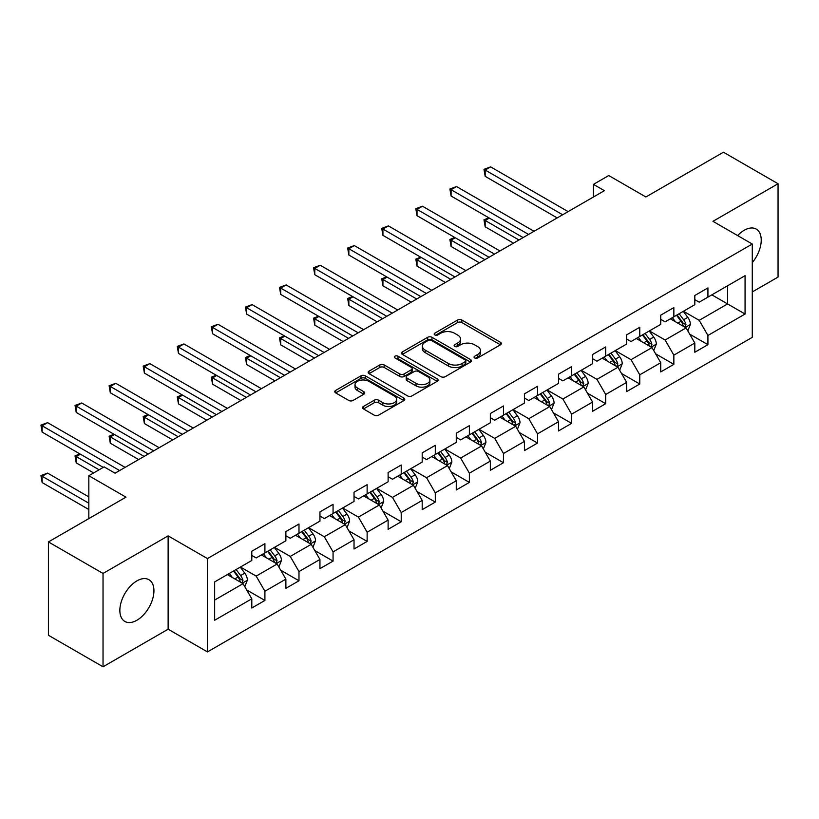 <?xml version="1.0" encoding="UTF-8"?>
<svg xmlns="http://www.w3.org/2000/svg" width="819" height="819" viewBox="0 0 819 819"><rect width="100%" height="100%" fill="white"/><g stroke="black" fill="none" stroke-linecap="round" stroke-linejoin="round"><path stroke-width="1.23" d="M474.682 357.954A2.119 1.228 0 0 0 477.682 357.954L500.47 344.799A3.03 1.751 0 0 0 501.351 343.56A3.03 1.751 0 0 0 500.47 342.322L461.875 320.034A3.03 1.751 0 0 0 457.586 320.034L434.797 333.19A2.119 1.228 0 0 0 434.172 334.06A2.119 1.228 0 0 0 434.797 334.93A2.119 1.228 0 0 0 437.796 334.93L440.745 333.22A9.705 5.6 0 0 1 454.473 333.22L457.688 335.084A9.705 5.6 0 0 1 460.534 339.046A9.705 5.6 0 0 1 457.688 343.007L454.74 344.707A2.119 1.228 0 0 0 454.115 345.577A2.119 1.228 0 0 0 454.74 346.437A2.119 1.228 0 0 0 457.739 346.437L460.688 344.738A9.705 5.6 0 0 1 474.416 344.738L477.631 346.591A9.705 5.6 0 0 1 480.477 350.552A9.705 5.6 0 0 1 477.631 354.514L474.682 356.214A2.119 1.228 0 0 0 474.058 357.084A2.119 1.228 0 0 0 474.682 357.954L474.682 356.214M136.896 620.249A24.099 13.913 120 0 0 152.641 599.017A24.099 13.913 120 0 0 148.945 579.709A24.099 13.913 120 0 0 136.896 580.896A24.099 13.913 120 0 0 121.151 602.139A24.099 13.913 120 0 0 124.846 621.447A24.099 13.913 120 0 0 136.896 620.249M752.272 262.612A24.099 13.913 120 0 0 756.234 229.085A24.099 13.913 120 0 0 744.195 230.282A24.099 13.913 120 0 0 737.632 235.575M363.452 406.449A3.03 1.751 0 0 0 362.561 407.688A3.03 1.751 0 0 0 363.452 408.927L374.273 415.182A3.03 1.751 0 0 0 378.562 415.182L403.869 400.573A3.03 1.751 0 0 0 404.76 399.334A3.03 1.751 0 0 0 403.869 398.095L365.274 375.808A3.03 1.751 0 0 0 360.984 375.808L335.677 390.417A3.03 1.751 0 0 0 334.797 391.656A3.03 1.751 0 0 0 335.677 392.895L348.761 400.45A3.03 1.751 0 0 0 353.05 400.45L363.882 394.195A3.03 1.751 0 0 0 364.762 392.956A3.03 1.751 0 0 0 363.882 391.717L357.391 387.971A8.108 4.679 0 0 1 355.016 384.664A8.108 4.679 0 0 1 360.022 380.333A8.108 4.679 0 0 1 368.867 381.347L394.277 396.017A8.108 4.679 0 0 1 396.652 399.334A8.108 4.679 0 0 1 391.646 403.654A8.108 4.679 0 0 1 382.801 402.641L378.562 400.194A3.03 1.751 0 0 0 374.273 400.194L363.452 406.449L363.452 408.927M752.272 291.953L778.05 277.068L778.05 183.743L723.433 152.211L645.884 196.98L608.752 175.542L593.458 184.367L604.381 190.673L115.049 473.187L104.126 466.881L88.831 475.716L88.831 518.591M103.03 573.454L103.03 666.789L168.13 629.207L168.13 535.872L103.03 573.454L48.423 541.932L125.972 497.153L88.831 475.716M168.13 535.872L207.453 558.578L752.272 244.031L752.272 337.356L207.453 651.904L207.453 558.578M778.05 183.743L712.95 221.325L752.272 244.031M440.96 376.679A3.03 1.751 0 0 0 445.249 376.679L470.556 362.07A3.03 1.751 0 0 0 471.447 360.831A3.03 1.751 0 0 0 470.556 359.592L431.961 337.305A3.03 1.751 0 0 0 427.672 337.305L402.364 351.914A3.03 1.751 0 0 0 401.474 353.153A3.03 1.751 0 0 0 402.364 354.392L440.96 376.679M395.823 358.415A2.119 1.228 0 0 1 397.973 358.712L397.973 356.183L437.213 378.839A3.03 1.751 0 0 1 438.104 380.077A3.03 1.751 0 0 1 437.213 381.316L411.906 395.925A3.03 1.751 0 0 1 407.616 395.925L369.021 373.648L369.021 371.171A3.03 1.751 0 0 0 368.14 372.41A3.03 1.751 0 0 0 369.021 373.648M369.021 371.171L379.852 364.916A3.03 1.751 0 0 1 384.142 364.916L399.795 373.955A3.03 1.751 0 0 0 404.084 373.955L411.261 369.809A3.03 1.751 0 0 0 412.152 368.57A3.03 1.751 0 0 0 411.261 367.332L394.973 357.923A2.119 1.228 0 0 1 394.348 357.053A2.119 1.228 0 0 1 395.659 355.927A2.119 1.228 0 0 1 397.973 356.183M103.03 666.789L48.423 635.257L48.423 541.932M246.662 589.915L264.906 600.45L264.906 591.246L285.882 579.135L285.882 588.339L298.986 580.773L298.986 571.57L319.953 559.459L319.953 568.662L333.067 561.097L333.067 551.893L354.033 539.782L354.033 548.996L367.137 541.42L367.137 532.217L388.114 520.106L388.114 529.32L401.218 521.744L401.218 512.54L422.194 500.429L422.194 509.643L435.298 502.078L435.298 492.864L456.275 480.763L456.275 489.967L469.379 482.401L469.379 473.187L490.346 461.087L490.346 470.29L503.46 462.725L503.46 453.521L524.426 441.41L524.426 450.614L537.53 443.048L537.53 433.845L558.507 421.734L558.507 430.937L571.611 423.372L571.611 414.168L592.587 402.057L592.587 411.271L605.691 403.695L605.691 394.492L626.658 382.381L626.658 391.595L639.772 384.019L639.772 374.815L660.738 362.704L660.738 371.918L673.853 364.353L673.853 355.139L694.819 343.038L694.819 352.242L707.923 344.676L707.923 335.462L745.065 314.025L745.065 275.686L727.589 285.77L727.589 303.941L745.065 314.025M264.906 600.45L251.802 608.015L251.802 598.812L214.66 620.249L214.66 581.91L251.802 560.472L251.802 551.259L264.906 543.693L264.906 552.897L285.882 540.796L285.882 531.582L298.986 524.017L298.986 533.23L319.953 521.119L319.953 511.906L333.067 504.34L333.067 513.554L354.033 501.443L354.033 492.239L367.137 484.664L367.137 493.877L388.114 481.767L388.114 472.563L401.218 464.997L401.218 474.201L422.194 462.09L422.194 452.887L435.298 445.321L435.298 454.525L456.275 442.414L456.275 433.21L469.379 425.645L469.379 434.848L490.346 422.747L490.346 413.534L503.46 405.968L503.46 415.172L524.426 403.071L524.426 393.857L537.53 386.292L537.53 395.495L558.507 383.394L558.507 374.181L571.611 366.615L571.611 375.829L592.587 363.718L592.587 354.514L605.691 346.939L605.691 356.152L626.658 344.041L626.658 334.838L639.772 327.272L639.772 336.476L660.738 324.365L660.738 315.161L673.853 307.596L673.853 316.799L694.819 304.688L694.819 295.485L707.923 287.919L707.923 297.123L745.065 275.686M261.415 554.924L277.139 564.004L256.173 576.105L240.438 567.024M251.802 555.425L256.173 557.944L264.906 552.897M256.173 576.105L264.906 591.246M277.139 564.004L285.882 579.135M295.485 535.247L311.22 544.328L290.243 556.429L274.519 547.348M285.882 535.749L290.243 538.267L298.986 533.23M290.243 556.429L298.986 571.57M311.22 544.328L319.953 559.459M329.566 515.571L345.301 524.651L324.324 536.752L308.599 527.671M319.953 516.072L324.324 518.591L333.067 513.554M324.324 536.752L333.067 551.893M345.301 524.651L354.033 539.782M363.646 495.894L379.371 504.975L358.405 517.086L342.68 508.005M354.033 496.396L358.405 498.925L367.137 493.877M358.405 517.086L367.137 532.217M379.371 504.975L388.114 520.106M397.727 476.218L413.452 485.298L392.485 497.409L376.75 488.329M388.114 476.719L392.485 479.248L401.218 474.201M392.485 497.409L401.218 512.54M413.452 485.298L422.194 500.429M431.808 456.541L447.532 465.622L426.566 477.733L410.831 468.652M422.194 457.043L426.566 459.572L435.298 454.525M426.566 477.733L435.298 492.864M447.532 465.622L456.275 480.763M465.878 436.865L481.613 445.945L460.636 458.056L444.912 448.976M456.275 437.377L460.636 439.895L469.379 434.848M460.636 458.056L469.379 473.187M481.613 445.945L490.346 461.087M499.959 417.188L515.694 426.279L494.717 438.38L478.992 429.299M490.346 417.7L494.717 420.219L503.46 415.172M494.717 438.38L503.46 453.521M515.694 426.279L524.426 441.41M534.039 397.522L549.764 406.603L528.798 418.704L513.063 409.623M524.426 398.024L528.798 400.542L537.53 395.495M528.798 418.704L537.53 433.845M549.764 406.603L558.507 421.734M568.12 377.846L583.845 386.926L562.878 399.027L547.143 389.946M558.507 378.347L562.878 380.866L571.611 375.829M562.878 399.027L571.611 414.168M583.845 386.926L592.587 402.057M602.2 358.169L617.925 367.25L596.949 379.361L581.224 370.28M592.587 358.671L596.949 361.199L605.691 356.152M596.949 379.361L605.691 394.492M617.925 367.25L626.658 382.381M636.271 338.493L652.006 347.573L631.029 359.684L615.304 350.604M626.658 338.994L631.029 341.523L639.772 336.476M631.029 359.684L639.772 374.815M652.006 347.573L660.738 362.704M670.351 318.816L686.087 327.897L665.11 340.008L649.385 330.927M660.738 319.318L665.11 321.847L673.853 316.799M665.11 340.008L673.853 355.139M686.087 327.897L694.819 343.038M711.854 294.85L727.589 303.941L699.191 320.331L683.456 311.251M694.819 299.652L699.191 302.17L707.923 297.123M699.191 320.331L707.923 335.462M168.13 629.207L207.453 651.904M593.458 184.367L593.458 196.98M214.66 600.071L243.059 583.671L227.334 574.59M243.059 583.671L251.802 598.812M689.69 334.142L707.923 344.676M655.609 353.818L673.853 364.353M621.529 373.495L639.772 384.019M587.448 393.171L605.691 403.695M553.368 412.848L571.611 423.372M519.297 432.514L537.53 443.048M485.217 452.19L503.46 462.725M451.136 471.867L469.379 482.401M417.055 491.543L435.298 502.078M382.985 511.22L401.218 521.744M348.904 530.896L367.137 541.42M314.824 550.573L333.067 561.097M280.743 570.239L298.986 580.773M475.532 358.251L477.631 357.043A9.705 5.6 0 0 0 480.477 353.081L480.477 350.552M460.534 339.046L460.534 341.564A9.705 5.6 0 0 1 457.688 345.526L455.589 346.734M500.429 344.819L461.875 322.563A3.03 1.751 0 0 0 457.586 322.563L435.647 335.227M470.515 362.09L431.961 339.834A3.03 1.751 0 0 0 427.672 339.834L402.405 354.412M465.192 361.701A2.119 1.228 0 0 0 465.816 360.831A2.119 1.228 0 0 0 465.192 359.961L431.316 340.407A2.119 1.228 0 0 0 428.317 340.407L425.204 342.199A9.705 5.6 0 0 0 422.358 346.161A9.705 5.6 0 0 0 425.204 350.123L448.362 363.493A9.705 5.6 0 0 0 462.08 363.493L465.192 361.701L465.192 364.22A2.119 1.228 0 0 0 465.816 363.349L465.816 360.831M422.358 346.161L422.358 348.679A9.705 5.6 0 0 0 425.204 352.641L425.204 350.123M465.192 364.22L462.08 366.011A9.705 5.6 0 0 1 448.362 366.011L425.204 352.641M369.062 373.669L379.852 367.434L379.852 364.916M412.152 368.57L412.152 371.089A3.03 1.751 0 0 1 411.261 372.328L404.084 376.474A3.03 1.751 0 0 1 399.795 376.474L384.142 367.434A3.03 1.751 0 0 0 379.852 367.434M397.973 358.712L437.172 381.347M416.032 383.333A8.108 4.679 0 0 0 424.877 384.346A8.108 4.679 0 0 0 429.883 380.016A8.108 4.679 0 0 0 427.508 376.709L418.56 371.539A3.03 1.751 0 0 0 414.271 371.539L407.084 375.686A3.03 1.751 0 0 0 406.193 376.924A3.03 1.751 0 0 0 407.084 378.163L416.032 383.333L416.032 385.851A8.108 4.679 0 0 0 424.877 386.865A8.108 4.679 0 0 0 429.883 382.545L429.883 380.016M406.193 376.924L406.193 379.443A3.03 1.751 0 0 0 407.084 380.681L407.084 378.163M416.032 385.851L407.084 380.681M396.652 399.334L396.652 401.853A8.108 4.679 0 0 1 391.646 406.183A8.108 4.679 0 0 1 382.801 405.17L378.562 402.723A3.03 1.751 0 0 0 374.273 402.723L363.493 408.947M355.016 384.664L355.016 387.182A8.108 4.679 0 0 0 357.391 390.499L357.391 387.971M363.841 394.215L357.391 390.499M403.828 400.593L365.274 378.337A3.03 1.751 0 0 0 360.984 378.337L335.718 392.915M687.806 330.886L690.407 324.344A8.19 4.73 -120 0 0 687.796 317.373L683.281 311.353M675.429 321.744L672.358 317.659M489.322 218.089L485.176 220.485L485.176 226.791L513.503 243.141M684.817 327.17L685.984 324.693A8.19 4.73 -120 0 0 683.64 319.768L679.135 313.749M677.088 314.936L682.084 321.611A4.167 2.406 60 0 1 682.841 322.881L685.984 324.693M676.514 315.264L681.019 321.283A8.19 4.73 60 0 1 683.363 326.208M485.176 226.791L483.968 219.789L518.97 239.987M483.968 219.789L488.841 217.803M562.653 214.762L485.176 170.035L490.632 166.881L568.12 211.609M557.196 217.915L485.176 176.341L485.176 170.035L483.968 169.338L490.632 166.881M485.176 176.341L483.968 169.338M653.726 350.563L656.326 344.021A8.19 4.73 -120 0 0 653.716 337.049L649.211 331.03M641.349 341.421L638.288 337.336M455.241 237.756L451.095 240.151L451.095 246.458L479.422 262.817M650.736 346.846L651.904 344.369A8.19 4.73 -120 0 0 649.569 339.445L645.055 333.425M643.007 334.602L648.003 341.288A4.167 2.406 60 0 1 648.761 342.547L651.904 344.369M642.434 334.94L646.938 340.96A8.19 4.73 60 0 1 649.283 345.884M451.095 246.458L449.887 239.465L484.889 259.664M449.887 239.465L454.76 237.479M619.655 370.239L622.245 363.687A8.19 4.73 -120 0 0 619.635 356.726L615.13 350.706M607.268 361.097L604.207 357.012M421.171 257.432L417.014 259.828L417.014 266.134L445.352 282.494M616.656 366.513L617.833 364.046A8.19 4.73 -120 0 0 615.489 359.121L610.974 353.102M608.926 354.279L613.933 360.964A4.167 2.406 60 0 1 614.69 362.223L617.833 364.046M608.353 354.617L612.868 360.626A8.19 4.73 60 0 1 615.212 365.55M417.014 266.134L415.817 259.142L450.808 279.34M415.817 259.142L420.69 257.156M528.583 234.439L451.095 189.711L456.552 186.558L534.039 231.286M523.116 237.592L451.095 196.017L451.095 189.711L449.887 189.015L456.552 186.558M451.095 196.017L449.887 189.015M494.502 254.115L417.014 209.377L422.481 206.224L499.959 250.962M489.035 257.268L417.014 215.684L417.014 209.377L415.817 208.691L422.481 206.224M417.014 215.684L415.817 208.691M585.575 389.916L588.175 383.364A8.19 4.73 -120 0 0 585.554 376.392L581.05 370.372M573.187 380.774L570.126 376.679M387.09 277.109L382.934 279.504L382.934 285.811L411.271 302.17M582.575 386.189L583.752 383.712A8.19 4.73 -120 0 0 581.408 378.787L576.904 372.778M574.846 373.955L579.852 380.63A4.167 2.406 60 0 1 580.61 381.9L583.752 383.712M574.273 374.283L578.787 380.303A8.19 4.73 60 0 1 581.132 385.227M382.934 285.811L381.736 278.808L416.728 299.017M381.736 278.808L386.609 276.832M551.494 409.592L554.094 403.04A8.19 4.73 -120 0 0 551.484 396.068L546.969 390.049M539.107 400.45L536.046 396.355M353.009 296.785L348.853 299.181L348.853 305.487L377.19 321.847M548.505 405.866L549.672 403.388A8.19 4.73 -120 0 0 547.327 398.464L542.823 392.444M540.765 393.632L545.771 400.307A4.167 2.406 60 0 1 546.529 401.576L549.672 403.388M540.202 393.959L544.707 399.979A8.19 4.73 60 0 1 547.051 404.903M348.853 305.487L347.655 298.485L382.647 318.693M347.655 298.485L352.528 296.509M517.413 429.269L520.014 422.717A8.19 4.73 -120 0 0 517.403 415.745L512.889 409.725M505.036 420.127L501.965 416.032M318.929 316.462L314.783 318.857L314.783 325.163L343.11 341.523M514.424 425.542L515.591 423.065A8.19 4.73 -120 0 0 513.247 418.14L508.742 412.121M506.695 413.308L511.691 419.983A4.167 2.406 60 0 1 512.448 421.253L515.591 423.065M506.122 413.636L510.626 419.656A8.19 4.73 60 0 1 512.97 424.58M314.783 325.163L313.575 318.161L348.577 338.37M313.575 318.161L318.448 316.185M460.421 273.792L382.934 229.054L388.401 225.901L465.878 270.639M454.954 276.945L382.934 235.36L382.934 229.054L381.736 228.368L388.401 225.901M382.934 235.36L381.736 228.368M426.341 293.468L348.853 248.73L354.32 245.577L431.808 290.315M420.884 296.621L348.853 255.037L348.853 248.73L347.655 248.034L354.32 245.577M348.853 255.037L347.655 248.034M392.26 313.145L314.783 268.407L320.239 265.254L397.727 309.991M386.803 316.298L314.783 274.713L314.783 268.407L313.575 267.711L320.239 265.254M314.783 274.713L313.575 267.711M483.333 448.935L485.933 442.393A8.19 4.73 -120 0 0 483.323 435.421L478.818 429.402M470.956 439.793L467.895 435.708M284.848 336.138L280.702 338.534L280.702 344.84L309.029 361.199M480.343 445.219L481.511 442.741A8.19 4.73 -120 0 0 479.176 437.817L474.662 431.797M472.614 432.985L477.61 439.66A4.167 2.406 60 0 1 478.368 440.929L481.511 442.741M472.041 433.312L476.556 439.332A8.19 4.73 60 0 1 478.89 444.256M280.702 344.84L279.504 337.837L314.496 358.046M279.504 337.837L284.367 335.862M358.19 332.821L280.702 288.083L286.159 284.93L363.646 329.668M352.723 335.974L280.702 294.39L280.702 288.083L279.504 287.387L286.159 284.93M280.702 294.39L279.504 287.387M449.262 468.611L451.853 462.07A8.19 4.73 -120 0 0 449.242 455.098L444.737 449.078M436.875 459.469L433.814 455.384M250.778 355.815L246.621 358.21L246.621 364.516L274.959 380.866M446.263 464.895L447.44 462.418A8.19 4.73 -120 0 0 445.096 457.493L440.581 451.474M438.534 452.661L443.54 459.336A4.167 2.406 60 0 1 444.297 460.606L447.44 462.418M437.96 452.989L442.475 459.009A8.19 4.73 60 0 1 444.819 463.933M246.621 364.516L245.424 357.514L280.415 377.713M245.424 357.514L250.297 355.528M324.109 352.487L246.621 307.76L252.088 304.607L329.566 349.334M318.642 355.641L246.621 314.066L246.621 307.76L245.424 307.064L252.088 304.607M246.621 314.066L245.424 307.064M415.182 488.288L417.782 481.746A8.19 4.73 -120 0 0 415.161 474.774L410.657 468.755M402.794 479.146L399.733 475.061M216.697 375.481L212.541 377.887L212.541 384.183L240.878 400.542M412.182 484.572L413.36 482.094A8.19 4.73 -120 0 0 411.015 477.17L406.511 471.15M404.453 472.338L409.459 479.013A4.167 2.406 60 0 1 410.217 480.272L413.36 482.094M403.89 472.665L408.394 478.685A8.19 4.73 60 0 1 410.739 483.609M212.541 384.183L211.343 377.19L246.335 397.389M211.343 377.19L216.216 375.204M290.028 372.164L212.541 327.436L218.008 324.283L295.485 369.011M284.572 375.317L212.541 333.743L212.541 327.436L211.343 326.74L218.008 324.283M212.541 333.743L211.343 326.74M381.101 507.964L383.702 501.412A8.19 4.73 -120 0 0 381.091 494.451L376.576 488.431M368.714 498.822L365.653 494.737M182.617 395.157L178.47 397.553L178.47 403.859L206.797 420.219M378.112 504.238L379.279 501.771A8.19 4.73 -120 0 0 376.935 496.846L372.43 490.827M370.372 492.004L375.378 498.689A4.167 2.406 60 0 1 376.136 499.948L379.279 501.771M369.809 492.342L374.314 498.351A8.19 4.73 60 0 1 376.658 503.275M178.47 403.859L177.262 396.867L212.254 417.066M177.262 396.867L182.135 394.881M255.948 391.84L178.47 347.102L183.927 343.949L261.415 388.687M250.491 394.993L178.47 353.409L178.47 347.102L177.262 346.417L183.927 343.949M178.47 353.409L177.262 346.417M347.021 527.641L349.621 521.089A8.19 4.73 -120 0 0 347.01 514.117L342.496 508.097M334.643 518.499L331.582 514.404M148.536 414.834L144.39 417.229L144.39 423.536L172.717 439.895M344.031 523.914L345.198 521.437A8.19 4.73 -120 0 0 342.854 516.513L338.349 510.503M336.302 511.68L341.298 518.355A4.167 2.406 60 0 1 342.055 519.625L345.198 521.437M335.729 512.008L340.233 518.028A8.19 4.73 60 0 1 342.577 522.952M144.39 423.536L143.182 416.533L178.184 436.742M143.182 416.533L148.055 414.557M221.867 411.517L144.39 366.779L149.846 363.626L227.334 408.364M216.411 414.67L144.39 373.085L144.39 366.779L143.182 366.093L149.846 363.626M144.39 373.085L143.182 366.093M312.94 547.317L315.54 540.765A8.19 4.73 -120 0 0 312.93 533.793L308.425 527.774M300.563 538.175L297.502 534.08M114.455 434.51L110.309 436.906L110.309 443.212L138.636 459.572M309.951 543.591L311.128 541.113A8.19 4.73 -120 0 0 308.783 536.189L304.269 530.169M302.221 531.357L307.217 538.032A4.167 2.406 60 0 1 307.985 539.301L311.128 541.113M301.648 531.685L306.163 537.704A8.19 4.73 60 0 1 308.497 542.628M110.309 443.212L109.111 436.21L144.103 456.418M109.111 436.21L113.974 434.234M187.797 431.193L110.309 386.455L115.766 383.302L193.253 428.04M182.33 434.346L110.309 392.762L110.309 386.455L109.111 385.759L115.766 383.302M110.309 392.762L109.111 385.759M278.869 566.994L281.46 560.442A8.19 4.73 -120 0 0 278.849 553.47L274.345 547.45M266.482 557.852L263.421 553.757M80.385 454.187L76.228 456.582L76.228 462.889L93.642 472.942M275.87 563.267L277.047 560.79A8.19 4.73 -120 0 0 274.703 555.866L270.188 549.846M268.141 551.033L273.147 557.708A4.167 2.406 60 0 1 273.904 558.978L277.047 560.79M267.567 551.361L272.082 557.381A8.19 4.73 60 0 1 274.426 562.305M76.228 462.889L75.031 455.886L99.099 469.789M75.031 455.886L79.904 453.91M153.716 450.87L76.228 406.132L81.695 402.979L159.173 447.717M148.249 454.023L76.228 412.438L76.228 406.132L75.031 405.436L81.695 402.979M76.228 412.438L75.031 405.436M244.789 586.66L247.389 580.118A8.19 4.73 -120 0 0 244.768 573.146L240.264 567.127M232.401 577.518L229.34 573.433M88.831 496.908L47.615 473.106L42.148 476.259L42.148 482.565L88.831 509.51M241.8 582.944L242.967 580.466A8.19 4.73 -120 0 0 240.622 575.542L236.118 569.522M234.06 570.71L239.066 577.385A4.167 2.406 60 0 1 239.824 578.654L242.967 580.466M233.497 571.038L238.001 577.057A8.19 4.73 60 0 1 240.346 581.981M42.148 482.565L40.95 475.563L88.831 503.204M40.95 475.563L47.615 473.106M119.635 470.546L42.148 425.808L47.615 422.655L125.102 467.393M103.255 467.393L42.148 432.115L42.148 425.808L40.95 425.112L47.615 422.655M42.148 432.115L40.95 425.112M477.631 357.043L477.631 354.514M454.74 346.437L454.74 344.707M457.688 345.526L457.688 343.007M434.797 334.93L434.797 333.19M457.586 322.563L457.586 320.034M461.875 322.563L461.875 320.034M500.47 344.799L500.47 342.322M402.364 354.392L402.364 351.914M427.672 339.834L427.672 337.305M431.961 339.834L431.961 337.305M470.556 362.07L470.556 359.592M448.362 366.011L448.362 363.493M462.08 366.011L462.08 363.493M384.142 367.434L384.142 364.916M399.795 376.474L399.795 373.955M404.084 376.474L404.084 373.955M411.261 372.328L411.261 369.809M437.213 381.316L437.213 378.839M374.273 402.723L374.273 400.194M378.562 402.723L378.562 400.194M382.801 405.17L382.801 402.641M363.882 394.195L363.882 391.717M335.677 392.895L335.677 390.417M360.984 378.337L360.984 375.808M365.274 378.337L365.274 375.808M403.869 400.573L403.869 398.095M685.278 327.436L690.356 324.498M683.64 319.768L687.796 317.373M677.825 323.126L681.019 321.283M651.197 347.113L656.275 344.175M649.569 339.445L653.716 337.049M643.744 342.803L646.938 340.96M617.116 366.779L622.194 363.851M615.489 359.121L619.635 356.726M609.664 362.479L612.868 360.626M583.036 386.455L588.114 383.527M581.408 378.787L585.554 376.392M575.583 382.156L578.787 380.303M548.955 406.132L554.043 403.204M547.327 398.464L551.484 396.068M541.502 401.832L544.707 399.979M514.885 425.808L519.963 422.88M513.247 418.14L517.403 415.745M507.432 421.509L510.626 419.656M480.804 445.485L485.882 442.547M479.176 437.817L483.323 435.421M473.351 441.175L476.556 439.332M446.724 465.161L451.801 462.223M445.096 457.493L449.242 455.098M439.271 460.851L442.475 459.009M412.643 484.838L417.721 481.9M411.015 477.17L415.161 474.774M405.19 480.528L408.394 478.685M378.562 504.504L383.65 501.576M376.935 496.846L381.091 494.451M371.109 500.204L374.314 498.351M344.492 524.18L349.57 521.253M342.854 516.513L347.01 514.117M337.039 519.881L340.233 518.028M310.411 543.857L315.489 540.929M308.783 536.189L312.93 533.793M302.958 539.557L306.163 537.704M276.331 563.533L281.408 560.606M274.703 555.866L278.849 553.47M268.878 559.234L272.082 557.381M242.25 583.21L247.328 580.272M240.622 575.542L244.768 573.146M234.797 578.9L238.001 577.057"/></g></svg>
